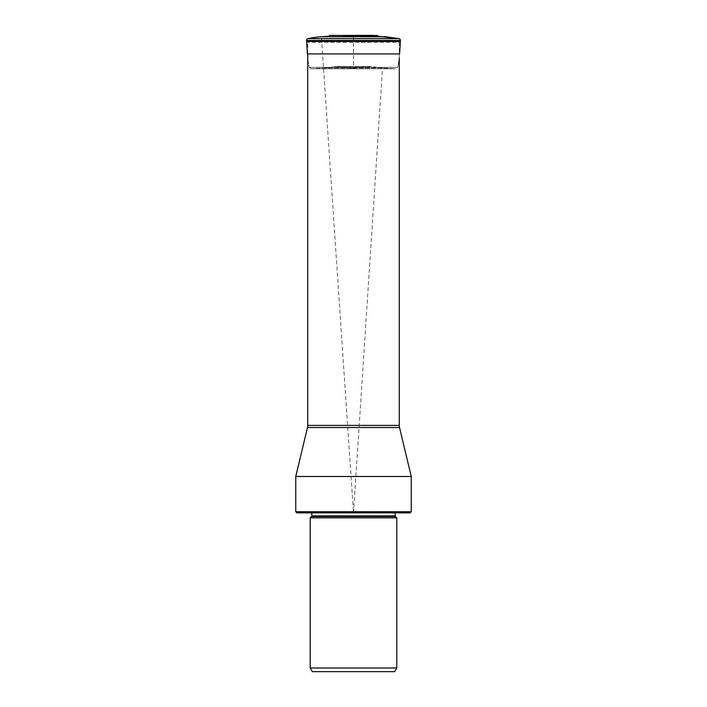<?xml version="1.0" encoding="UTF-8"?>
<svg xmlns="http://www.w3.org/2000/svg" width="707" height="707" viewBox="0 0 707 707"><rect width="100%" height="100%" fill="white"/><g stroke="black" fill="none" stroke-linecap="round" stroke-linejoin="round"><path stroke-width="0.53" stroke-dasharray="3.54 2.65" d="M368.347 35.35L343.62 35.818L363.38 35.818L353.5 36.861L343.62 35.818L353.5 36.861L353.5 68.402L365.457 67.147L341.543 67.147L353.5 68.402L341.543 67.147L365.457 67.147L371.325 66.529L382.514 67.978L353.5 512.867L308.376 512.867L398.624 512.867L353.5 512.867L321.393 36.737L385.607 36.737M371.325 66.529L335.675 66.529L341.543 67.147L335.675 66.529A83.24 83.24 90 0 1 324.486 67.978A83.24 83.24 0 0 0 335.675 66.529L371.325 66.529L365.457 67.147M394.93 68.747L312.07 68.747L324.486 67.978L382.514 67.978L394.93 68.747A4.481 4.481 0 0 0 395.045 68.747L311.955 68.747A4.481 4.481 0 0 0 312.07 68.747L324.486 67.978L382.514 67.978L394.93 68.747L312.07 68.747A4.481 4.481 0 0 1 311.955 68.747L395.893 68.773L397.723 67.359L399.278 57.912L397.723 67.359L309.277 67.359L311.955 68.747L311.045 68.782L395.955 68.782L311.045 68.782M311.107 68.773L395.893 68.773L311.107 68.773L309.277 67.359L397.723 67.359M307.386 53.918A86.316 86.316 -90 0 0 309.277 67.359A86.316 86.316 0 0 1 307.386 53.918L399.614 53.918M308.013 38.638A85.627 85.627 0 0 0 308.005 38.638L398.995 38.638M358.882 36.296L348.118 36.296M343.62 35.818A86.042 86.042 -90 0 0 334.632 35.35L343.62 35.818A86.042 86.042 0 0 0 334.632 35.35L336.346 35.35M399.278 57.912L399.278 42.296L307.722 42.296L399.278 42.296M307.722 53.918L307.722 42.296M295.756 476.491L411.244 476.491M411.244 511.727L295.756 511.727M410.104 512.867L296.896 512.867M353.5 511.727L309.887 511.727L353.5 511.727M310.196 517.869L396.804 517.869M396.804 668L310.196 668M394.692 671.65L312.308 671.65M400.374 41.439L306.626 41.439M400.383 41.324L306.617 41.324M330.054 35.474L370.053 35.474M399.278 425.411L307.722 425.411M307.474 427.523L399.526 427.523M353.5 511.992L397.749 511.992L353.5 511.992M353.5 512.637L311.787 512.637L353.5 512.637M395.213 515.898L311.787 515.898M311.522 516.543L395.478 516.543M368.153 35.35L336.479 35.35M397.113 511.727L398.624 512.867M309.887 511.727L308.376 512.867M311.787 512.867L310.877 511.727M395.213 512.867L396.123 511.727"/><path stroke-width="1.06" d="M399.614 53.918L400.374 41.439A4.525 4.525 0 0 0 400.383 41.324L400.409 40.476L306.591 40.476L306.617 41.324A4.525 4.525 0 0 0 306.626 41.439L307.386 53.918L306.626 41.439L400.374 41.439L399.614 53.918L307.386 53.918M306.626 41.439A4.525 4.525 0 0 1 306.617 41.324L306.591 40.476L400.409 40.476A1.821 1.821 0 0 0 398.995 38.638L308.005 38.638A1.821 1.821 0 0 0 306.591 40.476L306.591 40.476A1.821 1.821 0 0 1 308.005 38.638A85.627 85.627 90 0 1 321.393 36.737A85.627 85.627 0 0 0 308.013 38.638M385.571 36.737L398.995 38.638L378.369 36.296L358.882 36.296M348.118 36.296L378.369 36.296A1.821 1.821 0 0 0 376.946 35.474L330.054 35.474A1.821 1.821 0 0 0 328.631 36.296L321.393 36.737L385.607 36.737M321.393 36.737L328.631 36.296A1.821 1.821 0 0 1 330.054 35.474A86.042 86.042 -90 0 1 334.632 35.35A86.042 86.042 0 0 0 330.054 35.474L372.368 35.35M307.722 53.918L307.722 425.411L399.278 425.411L399.278 57.912M307.722 425.411A9.094 9.094 0 0 1 307.474 427.523L295.756 476.491L411.244 476.491L399.526 427.523L307.474 427.523M399.278 425.411A9.094 9.094 0 0 0 399.526 427.523M411.244 511.727L410.104 512.867L296.896 512.867L295.756 511.727L411.244 511.727L411.244 476.491M396.804 517.869L310.196 517.869L310.196 668L396.804 668L396.804 517.869L395.478 516.543L311.522 516.543L311.787 515.898L395.213 515.898L395.213 512.867M310.196 668L312.308 671.65L394.692 671.65L396.804 668M306.617 41.324L400.383 41.324M370.053 35.474L376.946 35.474M295.756 511.727L295.756 476.491M311.787 515.898L311.787 512.867M395.213 515.898L395.478 516.543M311.522 516.543L310.196 517.869"/></g></svg>
